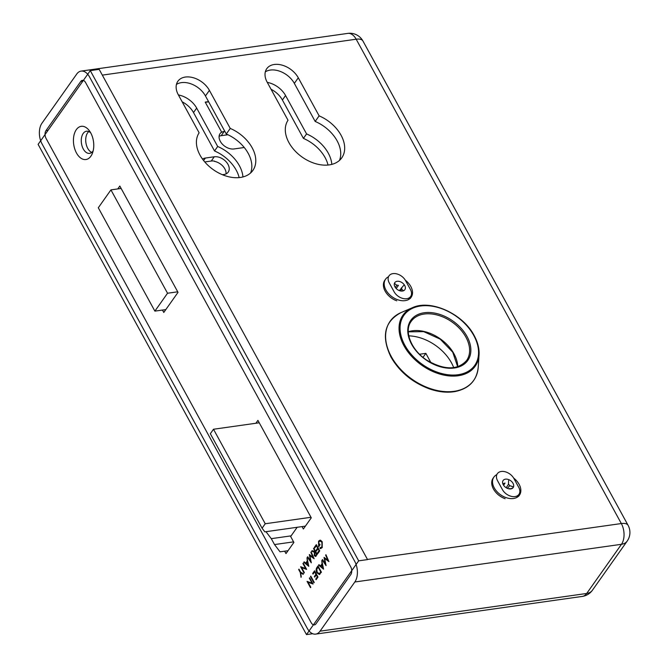 <?xml version="1.0" encoding="UTF-8"?>
<svg xmlns="http://www.w3.org/2000/svg" width="668" height="668" viewBox="0 0 668 668"><rect width="100%" height="100%" fill="white"/><g stroke="black" fill="none" stroke-linecap="round" stroke-linejoin="round"><path stroke-width="1" d="M42.092 143.971L307.255 628.296A14.905 8.893 -98 0 0 315.663 634.116A14.905 8.893 -98 0 0 320.047 631.168L354.825 581.995A14.905 8.893 -98 0 0 354.683 561.245L89.529 76.92A14.905 8.893 -98 0 0 81.112 71.1A14.905 8.893 -98 0 0 76.737 74.048L41.95 123.221A14.905 8.893 -98 0 0 42.092 143.971M396.683 300.784A15.372 10.429 -144.7 0 1 387.073 293.987L387.006 293.903A15.656 10.621 35.3 0 0 390.187 297.076A15.656 10.621 35.3 0 0 396.792 300.825M505.008 498.654A15.372 10.429 -144.7 0 1 495.405 491.857L495.33 491.765A15.656 10.621 35.3 0 0 505.117 498.687M267.175 82.189A19.564 13.277 -144.7 0 1 266.757 68.695A19.564 13.277 -144.7 0 1 282.272 65.188A19.564 13.277 -144.7 0 1 298.287 77.789L319.129 115.856A32.799 22.261 -144.7 0 1 341.765 157.848A32.799 22.261 -144.7 0 1 302.345 157.222A32.799 22.261 -144.7 0 1 288.017 120.248L267.175 82.189M178.298 94.756A19.564 13.277 -144.7 0 1 177.872 81.262A19.564 13.277 -144.7 0 1 193.386 77.755A19.564 13.277 -144.7 0 1 209.401 90.364L230.243 128.423A32.799 22.261 -144.7 0 1 252.88 170.415A32.799 22.261 -144.7 0 1 213.459 169.789A32.799 22.261 -144.7 0 1 199.131 132.815L178.298 94.756M350.733 566.831L85.571 82.515A5.595 3.332 -98 0 0 82.423 80.327A5.595 3.332 -98 0 0 80.778 81.438L45.992 130.602A5.595 3.332 -98 0 0 46.05 138.385L311.204 622.71A5.595 3.332 -98 0 0 314.361 624.889A5.595 3.332 -98 0 0 316.006 623.787L350.784 574.614A5.595 3.332 -98 0 0 350.733 566.831M339.469 160.42A32.799 22.261 35.3 0 0 315.171 121.442L294.337 83.383A19.564 13.277 35.3 0 0 265.321 71.868M250.584 172.987A32.799 22.261 35.3 0 0 226.285 134.009L205.452 95.95A19.564 13.277 35.3 0 0 176.435 84.435M230.243 128.423L226.285 134.009M319.129 115.856L315.171 121.442M121.133 188.443L110.938 189.887L98.296 207.765L154.884 311.121L167.534 293.244L110.938 189.887M177.721 291.807L167.534 293.244M165.831 309.576L154.884 311.121M408.791 335.87A39.136 26.553 -144.7 0 1 451.443 362.782A39.136 26.553 -144.7 0 1 453.697 367.634M423.019 357.355L425.85 353.355L430.944 362.666M419.554 354.249L425.85 353.355M259.242 422.777L213.501 429.248L210.337 433.716L262.081 528.221L265.238 523.754L213.501 429.248M310.979 517.283L265.238 523.754M305.418 526.117L264.837 531.853L262.081 528.221M291.114 535.853L271.283 538.659L265.981 531.695M293.594 541.865L274.515 544.562L271.283 538.659M288.025 550.699L280.042 551.826L274.515 544.562M88.786 131.563A11.181 6.663 -98 0 0 87.742 148.379A11.181 6.663 -98 0 0 91.733 152.413M303.122 574.355L300.775 572.91L301.017 577.327L300.299 572.526L298.671 569.553L298.972 569.136L300.6 572.109L303.464 573.87L303.122 574.355M306.637 569.378L301.677 567.675L304.366 572.593L304.065 573.019L300.642 566.765L305.602 568.46L302.921 563.55L303.222 563.132L306.637 569.378M303.823 562.281L304.149 561.821L305.735 563.124L307.255 560.978L306.996 557.788L308.783 566.347L303.823 562.281L304.316 561.955M314.135 558.782L309.902 555.667L311.288 562.807L307.422 557.187L307.723 556.761L310.511 560.803L309.317 554.498L313 557.296L310.854 552.336L311.154 551.91L314.135 558.782M320.047 547.718L321.876 546.983L321.934 542.266L320.064 541.022L318.886 541.832L318.611 545.639L319.721 544.061L320.072 544.704L318.661 546.708L318.561 541.155L320.657 540.287L322.218 541.815L322.218 547.643L320.047 548.545L320.047 547.718L320.824 547.718M319.897 540.195L320.657 540.287M320.849 548.578L320.047 548.545L320.348 547.76M162.466 310.052L163.785 312.465L178.022 292.35L119.814 186.03L117.768 188.919M284.66 551.175L285.988 553.588L293.887 542.408L290.655 536.504L297.176 527.277M302.053 526.593L303.372 528.998L311.28 517.825L257.923 420.372L255.886 423.253M38.109 144.371L306.495 634.6L358.674 560.844L90.28 70.616L38.109 144.371M76.478 152.989A16.775 10.003 82 0 1 75.743 130.544A16.775 10.003 82 0 1 89.378 130.769A16.775 10.003 82 0 1 92.518 153.014A16.775 10.003 82 0 1 76.478 152.989M328.923 561.604L324.69 558.49L326.076 565.629L322.21 560.001L322.51 559.575L325.291 563.625L324.038 557.413L327.788 560.118L325.642 555.158L325.942 554.724L328.923 561.604M318.603 565.095L318.928 564.635L320.523 565.938L322.043 563.792L321.784 560.611L323.571 569.169L318.603 565.095L319.104 564.777M319.563 574.43L316.924 572.877C315.889 570.773 315.906 568.952 316.966 567.416L318.001 565.946L321.425 572.2L319.12 574.58M316.106 579.715L315.755 579.081L317.342 576.835L316.29 574.906L314.703 577.152L314.352 576.509L315.939 574.271L314.62 571.866L313.033 574.113L312.682 573.47L314.57 570.798L317.993 577.052L316.106 579.715M313.918 582.813L310.495 576.559L310.795 576.133L314.219 582.387L313.918 582.813M313.058 584.024L308.09 582.321L310.787 587.239L310.486 587.665L307.063 581.41L312.023 583.106L309.334 578.196L309.635 577.77L313.058 584.024M317.843 553.547L317.484 552.912L319.079 550.666L318.018 548.745L316.432 550.983L316.081 550.348L317.667 548.102L316.356 545.698L314.77 547.944L314.419 547.301L316.306 544.629L319.73 550.883L317.843 553.547M315.764 556.335L314.219 555.701L314.478 552.327L311.672 551.183L312.039 550.657L315.096 551.459L313.517 548.57L313.818 548.144L317.242 554.398L315.363 556.519M267.292 82.389A19.564 13.277 -144.7 0 1 285.562 95.524L306.579 133.917A32.615 22.127 -144.7 0 1 331.812 164.378M178.406 94.956A19.564 13.277 -144.7 0 1 196.676 108.091L217.693 146.484A32.615 22.127 -144.7 0 1 242.935 176.945M244.179 147.411A11.181 7.59 -144.7 0 1 242.935 147.686L234.042 148.947A11.181 7.59 -144.7 0 1 222.219 143.996A11.181 7.59 -144.7 0 1 220.064 133.625A11.181 7.59 -144.7 0 1 221.659 132.147L205.21 102.112L208.566 101.636M224.84 131.354L224.189 131.446A11.181 7.59 35.3 0 0 221.5 132.373L221.659 132.147M227.922 134.744L221.183 135.696A11.181 7.59 35.3 0 0 219.096 136.297M358.674 560.844L367.559 559.592L99.173 69.363L90.28 70.616M306.495 634.6L312.699 633.723M90.681 132.823A11.181 6.663 -98 0 0 86.473 131.237A11.181 6.663 -98 0 0 81.504 137.783A11.181 6.663 -98 0 0 83.3 149.006A11.181 6.663 -98 0 0 89.604 153.373A11.181 6.663 -98 0 0 93.211 150.676M239.161 177.604A32.615 22.127 35.3 0 0 214.528 150.951L193.511 112.558A19.564 13.277 35.3 0 0 182.164 101.82M328.038 165.038A32.615 22.127 35.3 0 0 303.414 138.385L282.397 99.991A19.564 13.277 35.3 0 0 271.041 89.253M202.513 159.084A11.181 7.59 -144.7 0 1 205.368 158.049L214.261 156.788A11.181 7.59 -144.7 0 1 226.085 161.731A11.181 7.59 -144.7 0 1 228.239 172.102A11.181 7.59 -144.7 0 1 223.964 174.507L222.427 174.724M214.186 161.071L214.495 161.122A11.181 7.59 35.3 0 0 211.255 161.038L204.767 161.948M214.336 161.347A11.181 7.59 -144.7 0 1 226.043 173.905M306.579 133.917L303.414 138.385M217.693 146.484L214.528 150.951M205.318 102.296L208.666 101.828M328.806 561.345L324.69 558.49M326.017 565.07L322.644 559.767M325.291 563.625L324.364 557.513M327.788 560.118L326.042 554.958M320.523 565.938L322.335 563.75L321.842 560.895M323.562 568.877L318.903 565.053M322.928 567.909L322.527 564.627L321.032 566.355L322.928 567.909L322.226 564.669M316.924 572.877L317.225 572.835C316.181 570.731 316.198 568.911 317.267 567.374L318.118 566.163M319.863 574.388L317.225 572.835M319.104 573.737L321.074 571.942L318.352 566.973L316.799 569.069L317.225 572.451L319.413 573.595L320.774 571.983L318.051 567.015M319.713 573.553L319.246 573.728M316.29 579.465L317.642 576.793L316.29 574.906M314.879 576.901L316.231 574.23L314.62 571.866M313.217 573.854L314.686 571.015M314.102 582.554L310.912 576.35M313.033 583.974L308.09 582.321M310.662 587.406L307.38 581.41M312.023 583.106L309.752 577.987M321.876 546.983L322.235 542.224L320.214 541.005M320.348 547.676L322.176 546.942M318.611 545.639L319.838 544.278M318.561 541.155L320.039 540.187M318.953 546.666L318.853 541.113M320.991 548.553L320.339 548.495M318.018 553.296L319.371 550.624L318.018 548.745M316.615 550.733L317.968 548.061L316.356 545.698M314.945 547.685L316.423 544.846M314.219 555.701L314.778 552.286L311.964 551.142L312.248 550.741M316.056 556.294L314.519 555.659M314.853 551.801L315.388 551.417L313.935 548.361M315.363 555.709L316.882 554.139L315.446 552.102L314.519 555.275L315.221 555.751L316.59 554.181L315.446 552.102M314.027 558.523L309.902 555.667M311.238 562.256L307.856 556.953M310.511 560.803L309.576 554.699M313 557.296L311.255 552.144M305.735 563.124L307.547 560.936L307.055 558.081M308.783 566.055L304.115 562.239M308.14 565.095L307.739 561.805L306.245 563.541L308.14 565.095L307.439 561.846M306.612 569.328L301.677 567.675M304.249 572.768L300.959 566.765M305.602 568.46L303.339 563.341M303.23 574.196L300.775 572.91M301.268 576.968L300.592 572.484L299.089 569.345M502.42 489.611L497.568 480.751A10.254 6.956 -144.7 0 1 497.351 473.679A10.254 6.956 -144.7 0 1 505.476 471.85A10.254 6.956 -144.7 0 1 513.867 478.447L518.719 487.306A10.254 6.956 -144.7 0 1 518.936 494.378A10.254 6.956 -144.7 0 1 510.811 496.215A10.254 6.956 -144.7 0 1 502.42 489.611M503.255 484.726A6.154 4.175 35.3 0 0 508.29 488.684A6.154 4.175 35.3 0 0 513.166 487.582A6.154 4.175 35.3 0 0 510.552 480.626A6.154 4.175 35.3 0 0 503.121 480.476A6.154 4.175 35.3 0 0 503.255 484.726M394.095 291.749L389.244 282.89A10.254 6.956 -144.7 0 1 389.026 275.817A10.254 6.956 -144.7 0 1 397.151 273.989A10.254 6.956 -144.7 0 1 405.543 280.585L410.394 289.444A10.254 6.956 -144.7 0 1 410.611 296.517A10.254 6.956 -144.7 0 1 402.487 298.354A10.254 6.956 -144.7 0 1 394.095 291.749M394.93 286.856A6.154 4.175 35.3 0 0 399.965 290.822A6.154 4.175 35.3 0 0 404.841 289.72A6.154 4.175 35.3 0 0 402.228 282.764A6.154 4.175 35.3 0 0 394.796 282.614A6.154 4.175 35.3 0 0 394.93 286.856M507.379 488.358L509.717 485.661L513.517 486.914M513.107 487.657L510.744 488.876M503.204 484.617L503.73 483.682L502.712 483.348M510.82 488.901L509.634 488.508A3.824 2.597 35.3 0 1 509.15 488.876M506.21 487.749L508.49 484.216L508.599 480.584M503.73 483.682A3.824 2.597 35.3 0 1 505.016 483.064L503.597 485.277M496.625 474.714A15.656 10.621 35.3 0 0 493.902 477.061A15.656 10.621 35.3 0 0 500.549 494.771A15.656 10.621 35.3 0 0 519.462 495.138A15.656 10.621 35.3 0 0 513.617 478.021M509.717 485.661A3.824 2.597 35.3 0 0 508.49 484.216M493.902 477.061L493.109 478.171A15.656 10.621 35.3 0 0 495.33 491.765M395.381 287.582L396.7 285.203L394.421 283.349M400.433 290.939L401.819 289.369L403.522 290.755M399.364 290.622L403.706 285.395M396.7 285.203A3.824 2.597 35.3 0 1 398.429 285.395L396.174 288.518M388.292 276.853A15.656 10.621 35.3 0 0 385.578 279.191A15.656 10.621 35.3 0 0 390.972 295.957A15.656 10.621 35.3 0 0 411.137 297.277A15.656 10.621 35.3 0 0 405.292 280.159M401.819 289.369A3.824 2.597 35.3 0 0 401.401 287.808M385.578 279.191L384.785 280.309A15.656 10.621 35.3 0 0 387.006 293.903M367.475 559.433L621.332 523.545L356.178 39.22L102.321 75.117M320.047 631.168L586.696 593.468L621.474 544.295L354.825 581.995M582.312 596.415A14.905 14.905 0 0 0 592.399 590.261A14.905 10.12 35.3 0 1 586.696 593.468A14.905 8.893 82 0 1 582.312 596.415L315.663 634.116M627.185 541.097A14.905 14.905 0 0 0 628.087 525.324A14.905 6.396 -28.7 0 0 621.332 523.545A14.905 8.893 82 0 1 621.474 544.295A14.905 10.12 35.3 0 0 627.185 541.097L592.399 590.261M362.933 40.998A14.905 14.905 0 0 0 347.761 33.4A14.905 8.893 -98 0 1 356.178 39.22A14.905 6.396 -28.7 0 1 362.933 40.998L628.087 525.324M48.054 130.31L45.992 130.602M80.778 81.438L82.832 81.145M209.401 90.364L205.452 95.95M298.287 77.789L294.337 83.383M224.189 131.446L221.183 135.696M214.261 156.788L211.255 161.038M205.368 158.049L203.606 160.537M285.562 95.524L282.397 99.991M196.676 108.091L193.511 112.558M408.29 331.737A33.918 23.013 -144.7 0 1 440.346 338.893A33.918 23.013 -144.7 0 1 457.764 366.732M465.872 337.106A33.918 23.013 35.3 0 0 438.108 315.263A33.918 23.013 35.3 0 0 411.221 321.333C403.689 330.911 411.062 350.099 426.919 360.244C444.362 370.256 457.588 370.339 466.598 360.511A33.918 23.013 35.3 0 0 465.872 337.106M467.007 336.447A34.853 23.647 -144.7 0 1 438.542 366.231A34.853 23.647 -144.7 0 1 412.365 318.411A34.853 23.647 -144.7 0 1 467.007 336.447M473.771 335.486A43.362 29.425 35.3 0 0 405.785 313.05A43.362 29.425 35.3 0 0 438.358 372.552A43.362 29.425 35.3 0 0 473.771 335.486M401.05 312.599A51.177 34.728 35.3 0 0 391.264 356.52A51.177 34.728 35.3 0 0 442.183 391.348A51.177 34.728 35.3 0 0 478.23 367.191C476.81 380.635 468.978 388.776 454.716 391.623C446.859 392.884 438.433 391.974 429.449 388.893C412.448 382.555 399.623 371.951 390.98 357.079C381.052 336.346 384.409 321.525 401.05 312.599L412.365 307.731A44.222 30.01 -144.7 0 0 421.733 365.204A44.222 30.01 -144.7 0 0 479.048 354.9L478.23 367.191M474.213 335.737A44.222 30.01 -144.7 0 1 479.048 354.9C479.415 348.679 477.795 342.241 474.196 335.603C463.033 313.776 430.501 299.014 412.365 307.731M347.761 33.4L81.112 71.1M518.936 494.378L516.74 497.485M410.611 296.517L408.415 299.623M518.669 496.257L519.462 495.138M408.298 331.837L423.704 331.637L440.17 339.135L452.729 352.17L457.663 366.765M410.344 298.396L411.137 297.277"/></g></svg>
